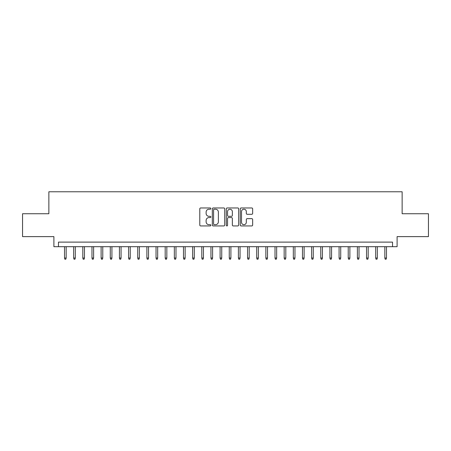 <?xml version="1.0" encoding="UTF-8"?>
<svg xmlns="http://www.w3.org/2000/svg" width="451" height="451" viewBox="0 0 451 451"><rect width="100%" height="100%" fill="white"/><g stroke="black" fill="none" stroke-linecap="round" stroke-linejoin="round"><path stroke-width="0.68" d="M210.859 208.587A0.631 0.631 0 0 0 210.228 207.962L200.684 207.962A0.896 0.896 0 0 0 199.787 208.858L199.787 225.026A0.896 0.896 0 0 0 200.684 225.928L210.228 225.928A0.631 0.631 0 0 0 210.859 225.297A0.631 0.631 0 0 0 210.228 224.671L208.993 224.671A2.875 2.875 0 0 1 206.118 221.796L206.118 220.449A2.875 2.875 0 0 1 208.993 217.574L210.228 217.574A0.631 0.631 0 0 0 210.859 216.942A0.631 0.631 0 0 0 210.228 216.317L208.993 216.317A2.875 2.875 0 0 1 206.118 213.441L206.118 212.094A2.875 2.875 0 0 1 208.993 209.219L210.228 209.219A0.631 0.631 0 0 0 210.859 208.587M251.754 214.293A0.896 0.896 0 0 0 252.65 213.396L252.65 208.858A0.896 0.896 0 0 0 251.754 207.962L241.155 207.962A0.896 0.896 0 0 0 240.253 208.858L240.253 225.026A0.896 0.896 0 0 0 241.155 225.928L251.754 225.928A0.896 0.896 0 0 0 252.65 225.026L252.65 219.547A0.896 0.896 0 0 0 251.754 218.65L247.216 218.65A0.896 0.896 0 0 0 246.319 219.547L246.319 222.264A2.402 2.402 0 0 1 243.918 224.671A2.402 2.402 0 0 1 241.51 222.264L241.51 211.62A2.402 2.402 0 0 1 243.918 209.219A2.402 2.402 0 0 1 246.319 211.62L246.319 213.396A0.896 0.896 0 0 0 247.216 214.293L251.754 214.293M392.528 246.686L397.105 246.686L397.105 236.617L428.45 236.617L428.45 213.74L402.14 213.74L402.14 191.776L48.86 191.776L48.86 213.74L22.55 213.74L22.55 236.617L53.894 236.617L53.894 246.686L392.528 246.686L392.528 242.114L58.472 242.114L58.472 246.686M224.716 208.858A0.896 0.896 0 0 0 223.814 207.962L213.216 207.962A0.896 0.896 0 0 0 212.32 208.858L212.32 225.026A0.896 0.896 0 0 0 213.216 225.928L223.814 225.928A0.896 0.896 0 0 0 224.716 225.026L224.716 208.858M227.186 207.962L237.784 207.962A0.896 0.896 0 0 1 238.68 208.858L238.68 225.026A0.896 0.896 0 0 1 237.784 225.928L233.246 225.928A0.896 0.896 0 0 1 232.35 225.026L232.35 218.47A0.896 0.896 0 0 0 231.453 217.574L228.443 217.574A0.896 0.896 0 0 0 227.546 218.47L227.546 225.297A0.631 0.631 0 0 1 226.915 225.928A0.631 0.631 0 0 1 226.284 225.297L226.284 208.858A0.896 0.896 0 0 1 227.186 207.962M214.202 209.219A0.631 0.631 0 0 0 213.577 209.845L213.577 224.04A0.631 0.631 0 0 0 214.202 224.671L215.505 224.671A2.875 2.875 0 0 0 218.38 221.796L218.38 212.094A2.875 2.875 0 0 0 215.505 209.219L214.202 209.219M232.35 211.666A2.402 2.402 0 0 0 229.948 209.264A2.402 2.402 0 0 0 227.546 211.666L227.546 215.415A0.896 0.896 0 0 0 228.443 216.317L231.453 216.317A0.896 0.896 0 0 0 232.35 215.415L232.35 211.666M66.162 258.034L65.795 259.224L64.876 259.224L64.516 258.034L66.162 258.034L66.162 246.686M64.516 258.034L64.516 246.686M75.311 258.034L74.945 259.224L74.032 259.224L73.665 258.034L75.311 258.034L75.311 246.686M73.665 258.034L73.665 246.686M84.467 258.034L84.1 259.224L83.181 259.224L82.815 258.034L84.467 258.034L84.467 246.686M82.815 258.034L82.815 246.686M93.616 258.034L93.25 259.224L92.337 259.224L91.97 258.034L93.616 258.034L93.616 246.686M91.97 258.034L91.97 246.686M102.772 258.034L102.405 259.224L101.486 259.224L101.12 258.034L102.772 258.034L102.772 246.686M101.12 258.034L101.12 246.686M111.921 258.034L111.555 259.224L110.642 259.224L110.275 258.034L111.921 258.034L111.921 246.686M110.275 258.034L110.275 246.686M121.071 258.034L120.705 259.224L119.791 259.224L119.425 258.034L121.071 258.034L121.071 246.686M119.425 258.034L119.425 246.686M130.226 258.034L129.86 259.224L128.947 259.224L128.58 258.034L130.226 258.034L130.226 246.686M128.58 258.034L128.58 246.686M139.376 258.034L139.009 259.224L138.096 259.224L137.73 258.034L139.376 258.034L139.376 246.686M137.73 258.034L137.73 246.686M148.531 258.034L148.165 259.224L147.251 259.224L146.885 258.034L148.531 258.034L148.531 246.686M146.885 258.034L146.885 246.686M157.681 258.034L157.314 259.224L156.401 259.224L156.035 258.034L157.681 258.034L157.681 246.686M156.035 258.034L156.035 246.686M166.836 258.034L166.47 259.224L165.551 259.224L165.184 258.034L166.836 258.034L166.836 246.686M165.184 258.034L165.184 246.686M175.986 258.034L175.619 259.224L174.706 259.224L174.34 258.034L175.986 258.034L175.986 246.686M174.34 258.034L174.34 246.686M185.141 258.034L184.775 259.224L183.856 259.224L183.489 258.034L185.141 258.034L185.141 246.686M183.489 258.034L183.489 246.686M194.291 258.034L193.924 259.224L193.011 259.224L192.645 258.034L194.291 258.034L194.291 246.686M192.645 258.034L192.645 246.686M203.44 258.034L203.08 259.224L202.161 259.224L201.794 258.034L203.44 258.034L203.44 246.686M201.794 258.034L201.794 246.686M212.596 258.034L212.229 259.224L211.316 259.224L210.95 258.034L212.596 258.034L212.596 246.686M210.95 258.034L210.95 246.686M221.745 258.034L221.379 259.224L220.466 259.224L220.099 258.034L221.745 258.034L221.745 246.686M220.099 258.034L220.099 246.686M230.901 258.034L230.534 259.224L229.621 259.224L229.255 258.034L230.901 258.034L230.901 246.686M229.255 258.034L229.255 246.686M240.05 258.034L239.684 259.224L238.771 259.224L238.404 258.034L240.05 258.034L240.05 246.686M238.404 258.034L238.404 246.686M249.206 258.034L248.839 259.224L247.92 259.224L247.56 258.034L249.206 258.034L249.206 246.686M247.56 258.034L247.56 246.686M258.355 258.034L257.989 259.224L257.076 259.224L256.709 258.034L258.355 258.034L258.355 246.686M256.709 258.034L256.709 246.686M267.511 258.034L267.144 259.224L266.225 259.224L265.859 258.034L267.511 258.034L267.511 246.686M265.859 258.034L265.859 246.686M276.66 258.034L276.294 259.224L275.381 259.224L275.014 258.034L276.66 258.034L276.66 246.686M275.014 258.034L275.014 246.686M285.816 258.034L285.449 259.224L284.53 259.224L284.164 258.034L285.816 258.034L285.816 246.686M284.164 258.034L284.164 246.686M294.965 258.034L294.599 259.224L293.686 259.224L293.319 258.034L294.965 258.034L294.965 246.686M293.319 258.034L293.319 246.686M304.115 258.034L303.748 259.224L302.835 259.224L302.469 258.034L304.115 258.034L304.115 246.686M302.469 258.034L302.469 246.686M313.27 258.034L312.904 259.224L311.991 259.224L311.624 258.034L313.27 258.034L313.27 246.686M311.624 258.034L311.624 246.686M322.42 258.034L322.053 259.224L321.14 259.224L320.774 258.034L322.42 258.034L322.42 246.686M320.774 258.034L320.774 246.686M331.575 258.034L331.209 259.224L330.295 259.224L329.929 258.034L331.575 258.034L331.575 246.686M329.929 258.034L329.929 246.686M340.725 258.034L340.358 259.224L339.445 259.224L339.079 258.034L340.725 258.034L340.725 246.686M339.079 258.034L339.079 246.686M349.88 258.034L349.514 259.224L348.595 259.224L348.228 258.034L349.88 258.034L349.88 246.686M348.228 258.034L348.228 246.686M359.03 258.034L358.663 259.224L357.75 259.224L357.384 258.034L359.03 258.034L359.03 246.686M357.384 258.034L357.384 246.686M368.185 258.034L367.819 259.224L366.9 259.224L366.533 258.034L368.185 258.034L368.185 246.686M366.533 258.034L366.533 246.686M377.335 258.034L376.968 259.224L376.055 259.224L375.689 258.034L377.335 258.034L377.335 246.686M375.689 258.034L375.689 246.686M386.484 258.034L386.124 259.224L385.205 259.224L384.838 258.034L386.484 258.034L386.484 246.686M384.838 258.034L384.838 246.686"/></g></svg>
